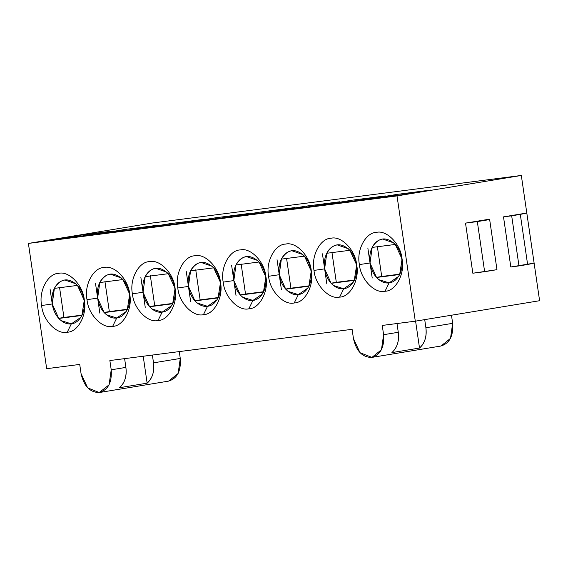 <?xml version="1.0" encoding="UTF-8"?>
<svg xmlns="http://www.w3.org/2000/svg" width="568" height="568" viewBox="0 0 568 568"><rect width="100%" height="100%" fill="white"/><g stroke="black" fill="none" stroke-linecap="round" stroke-linejoin="round"><path stroke-width="0.85" d="M152.707 222.968L521.325 175.455L539.6 300.713L415.293 321.176L382.243 325.436L415.293 321.176L539.6 300.713L521.325 175.455L152.707 222.968L28.4 243.423L152.707 222.968M371.941 357.386L440.995 346.019L450.509 338.372L452.653 323.334L425.894 327.743C427.015 336.228 424.885 343.001 419.518 348.056L415.591 321.126L419.518 348.056L391.892 352.6C397.266 347.545 399.389 340.779 398.274 332.287L383.599 334.701L381.455 349.739L371.941 357.386L360.013 352.721L353.452 338.585L352.103 329.319L109.865 360.538L352.103 329.319L353.452 338.585C356.243 351.003 362.277 357.286 371.557 357.435C380.454 354.943 384.472 347.368 383.599 334.701L382.243 325.436L383.599 334.701L398.274 332.287L396.918 323.014L398.274 332.287C399.254 341.212 397.131 347.978 391.892 352.6L419.518 348.056C424.757 343.434 426.88 336.661 425.894 327.743L424.715 319.621L425.894 327.743L452.653 323.334L451.475 315.219L452.653 323.334C453.527 336 449.515 343.576 440.619 346.075M99.556 392.488L168.618 381.121L178.132 373.481L180.276 358.443L153.516 362.846C154.638 371.337 152.508 378.11 147.14 383.166L143.207 356.243L147.14 383.166L119.514 387.71C124.882 382.655 127.012 375.881 125.89 367.397L111.221 369.811L109.07 384.848L99.18 392.545L87.635 387.83L81.075 373.694L79.726 364.429L46.675 368.689L28.4 243.423L397.025 195.91L521.325 175.455L397.025 195.91L415.293 321.176L397.025 195.91L28.4 243.423L46.675 368.689L79.726 364.429L81.075 373.694C83.865 386.112 89.9 392.396 99.18 392.545C108.076 390.053 112.088 382.477 111.221 369.811L109.865 360.538L111.221 369.811L125.89 367.397L124.541 358.124L125.89 367.397C126.877 376.314 124.754 383.088 119.514 387.71L147.14 383.166C152.373 378.544 154.503 371.77 153.516 362.846L152.38 355.064L153.516 362.846L180.276 358.443L179.275 351.592L180.276 358.443C181.149 371.11 177.138 378.686 168.242 381.178M397.103 194.391L430.693 190.06L403.074 194.611L369.477 198.942L397.103 194.391L397.245 195.364L397.103 194.391L369.477 198.942L403.074 194.611L430.693 190.06L397.103 194.391M351.706 200.241L385.296 195.917L357.677 200.461L324.079 204.792L351.706 200.241L351.848 201.214L351.706 200.241L324.079 204.792L357.677 200.461L385.296 195.917L351.706 200.241M306.308 206.099L339.898 201.768L312.279 206.312L278.682 210.643L306.308 206.099L278.682 210.643L312.279 206.312L339.898 201.768L306.308 206.099L306.45 207.064L306.308 206.099M260.911 211.949L294.501 207.618L266.882 212.162L233.285 216.493L260.911 211.949L233.285 216.493L266.882 212.162L294.501 207.618L260.911 211.949L261.053 212.915L260.911 211.949M215.513 217.8L249.111 213.469L221.484 218.013L187.887 222.344L215.513 217.8L187.887 222.344L221.484 218.013L249.111 213.469L215.513 217.8L215.655 218.765L215.513 217.8M170.116 223.65L203.713 219.319L176.087 223.863L142.497 228.194L170.116 223.65L170.258 224.616L170.116 223.65L142.497 228.194L176.087 223.863L203.713 219.319L170.116 223.65M124.719 229.5L158.316 225.169L130.69 229.72L97.1 234.044L124.719 229.5L124.861 230.466L124.719 229.5L97.1 234.044L130.69 229.72L158.316 225.169L124.719 229.5M79.321 235.351L112.918 231.02L85.292 235.571L51.702 239.895L79.321 235.351L79.463 236.316L79.321 235.351L51.702 239.895L85.292 235.571L112.918 231.02L79.321 235.351M510.81 266.974L503.504 216.869L526.806 213.035L520.302 214.392L527.615 264.496L534.119 263.133L510.81 266.974L518.982 265.916L511.676 215.812L503.504 216.869L510.81 266.974M472.832 273.222L465.519 223.117L488.828 219.284L489.659 219.567L496.964 269.672L472.832 273.222L484.632 271.703L477.326 221.598L465.519 223.117L472.832 273.222M286.535 258.12L290.923 288.189L309.056 285.846L290.923 288.189L286.535 258.12M54.379 288.388L77.511 285.406C80.954 289.297 83.127 294.118 84.028 299.876L84.298 300.032C83.127 285.342 69.026 270.666 58.667 273.343C47.918 273.385 38.546 291.086 41.62 305.527L52.249 303.972L54.386 288.381C60.74 278.142 68.451 277.149 77.511 285.406L84.028 299.876C84.809 305.655 84.099 310.852 81.898 315.467L58.767 318.449L52.249 303.972L41.62 305.527C42.792 320.217 56.892 334.893 67.251 332.216L71.334 323.845C67.123 324.463 62.934 322.667 58.767 318.449L81.898 315.467C79.094 320.586 75.572 323.377 71.334 323.852L67.251 332.216C78.001 332.173 87.373 314.466 84.298 300.032C87.373 314.473 78.001 332.173 67.251 332.216C56.892 334.893 42.792 320.217 41.62 305.527C38.546 291.086 47.918 273.385 58.667 273.343C69.026 270.666 83.127 285.342 84.298 300.032L81.891 315.474M129.689 294.174C132.77 308.616 123.398 326.316 112.649 326.366C102.283 329.042 88.189 314.367 87.018 299.677C83.943 285.235 93.315 267.535 104.065 267.493C114.424 264.816 128.524 279.491 129.689 294.174L127.289 309.624C124.491 314.736 120.97 317.526 116.731 317.995L112.649 326.366C123.398 326.316 132.77 308.616 129.689 294.174C128.524 279.491 114.424 264.816 104.065 267.493C93.315 267.535 83.943 285.235 87.018 299.677C88.189 314.367 102.283 329.042 112.649 326.366L116.731 317.995C112.521 318.613 108.325 316.816 104.164 312.599L97.646 298.122L87.018 299.677L97.646 298.122L99.783 282.53C106.138 272.292 113.848 271.298 122.908 279.555L129.689 294.174M175.086 288.324C178.167 302.765 168.795 320.466 158.046 320.515C147.68 323.192 133.587 308.516 132.415 293.826C129.341 279.385 138.713 261.685 149.455 261.642C159.821 258.965 173.922 273.641 175.086 288.324L172.686 303.774C169.882 308.878 166.367 311.676 162.128 312.144L158.046 320.515C168.795 320.466 178.167 302.765 175.086 288.324C173.922 273.641 159.821 258.965 149.455 261.642C138.713 261.685 129.341 279.385 132.415 293.826C133.587 308.516 147.68 323.192 158.046 320.515L162.128 312.144C157.911 312.762 153.722 310.966 149.561 306.748L143.044 292.271L132.415 293.826L143.044 292.271L145.174 276.68C151.535 266.442 159.246 265.448 168.305 273.705L175.086 288.324M220.483 282.474C223.565 296.915 214.193 314.615 203.443 314.658C193.077 317.334 178.984 302.659 177.812 287.976C174.731 273.535 184.103 255.834 194.852 255.792C205.218 253.115 219.312 267.791 220.483 282.474L218.084 297.916C215.279 303.028 211.765 305.825 207.526 306.294L203.443 314.658C214.193 314.615 223.565 296.915 220.483 282.474C219.312 267.791 205.218 253.115 194.852 255.792C184.103 255.834 174.731 273.535 177.812 287.976C178.984 302.659 193.077 317.334 203.443 314.658L207.526 306.294C203.309 306.912 199.119 305.108 194.959 300.898L188.441 286.421L177.812 287.976L188.441 286.421L190.571 270.829C196.933 260.591 204.643 259.597 213.703 267.855L220.483 282.474M265.881 276.623C268.962 291.064 259.59 308.765 248.841 308.807C238.475 311.484 224.381 296.808 223.21 282.126C220.128 267.684 229.5 249.984 240.25 249.934C250.616 247.257 264.709 261.94 265.881 276.623L263.481 292.066C260.676 297.178 257.162 299.975 252.923 300.444L248.841 308.807C259.59 308.765 268.962 291.064 265.881 276.623C264.709 261.94 250.616 247.257 240.25 249.934C229.5 249.984 220.128 267.684 223.21 282.126C224.381 296.808 238.475 311.484 248.841 308.807L252.923 300.444C248.706 301.061 244.517 299.258 240.356 295.048L233.839 280.571L223.21 282.126L233.839 280.571L235.969 264.972C242.33 254.734 250.041 253.747 259.1 261.997L235.969 264.979C233.767 269.594 233.057 274.791 233.839 280.571L236.032 295.601L233.839 280.571C234.74 286.329 236.913 291.157 240.356 295.048L263.481 292.058C265.682 287.444 266.399 282.246 265.611 276.474L265.881 276.623M311.278 270.773C314.36 285.214 304.988 302.914 294.238 302.957C283.872 305.634 269.779 290.958 268.607 276.275C265.526 261.834 274.898 244.133 285.647 244.084C296.013 241.407 310.107 256.083 311.278 270.773L308.878 286.215C306.074 291.327 302.552 294.118 298.321 294.593L294.238 302.957C304.988 302.914 314.36 285.214 311.278 270.773C310.107 256.083 296.013 241.407 285.647 244.084C274.898 244.133 265.526 261.834 268.607 276.275C269.779 290.958 283.872 305.634 294.238 302.957L298.321 294.593C294.103 295.211 289.914 293.407 285.754 289.19L308.878 286.208C311.079 281.593 311.789 276.396 311.008 270.624L311.278 270.773M326.756 253.278C333.118 243.033 340.835 242.039 349.895 250.296L356.676 264.922C359.757 279.364 350.385 297.064 339.636 297.107C329.27 299.783 315.176 285.108 314.005 270.418C310.923 255.983 320.295 238.276 331.045 238.233C341.411 235.557 355.504 250.232 356.676 264.922L354.276 280.365C351.471 285.477 347.95 288.267 343.718 288.743L339.636 297.107C350.385 297.064 359.757 279.364 356.676 264.922C355.504 250.232 341.411 235.557 331.045 238.233C320.295 238.276 310.923 255.983 314.005 270.418C315.176 285.108 329.27 299.783 339.636 297.107L343.718 288.736C339.501 289.353 335.312 287.557 331.151 283.34L324.633 268.87L314.005 270.418L324.633 268.87L326.763 253.271M402.073 259.072C405.154 273.513 395.775 291.214 385.033 291.256C374.667 293.933 360.574 279.257 359.402 264.567C356.321 250.126 365.693 232.426 376.442 232.383C386.808 229.706 400.901 244.382 402.073 259.072L399.673 274.514C396.869 279.626 393.347 282.417 389.115 282.892L385.033 291.256C395.782 291.214 405.154 273.513 402.073 259.072C400.901 244.382 386.808 229.706 376.442 232.383C365.693 232.426 356.321 250.126 359.402 264.567C360.574 279.257 374.667 293.933 385.033 291.256L389.115 282.885C384.898 283.503 380.709 281.707 376.541 277.489L370.024 263.012L359.402 264.567L370.024 263.012L372.161 247.421C378.515 237.183 386.226 236.189 395.285 244.446L402.073 259.072M377.329 246.42L381.717 276.481L399.851 274.145L381.717 276.481L377.329 246.42M331.932 252.27L336.32 282.331L354.453 279.996L336.32 282.331L331.932 252.27M104.952 281.529L109.333 311.591L127.466 309.255L109.333 311.591L104.952 281.529M59.555 287.38L63.935 317.441L82.069 315.105L63.935 317.441L59.555 287.38M150.343 275.679L154.73 305.74L172.864 303.404L154.73 305.74L150.343 275.679M195.74 269.828L200.128 299.89L218.261 297.554L200.128 299.89L195.74 269.828M241.137 263.978L245.525 294.039L263.659 291.704L245.525 294.039L241.137 263.978M465.519 223.117L489.659 219.567L488.828 219.284L465.519 223.117M503.504 216.869L526.806 213.035L503.504 216.869M511.676 215.812L518.982 265.916L527.615 264.496L520.302 214.392L511.676 215.812M304.498 256.147L281.366 259.129C287.727 248.883 295.438 247.889 304.498 256.147L311.008 270.624C310.107 264.865 307.934 260.037 304.491 256.147L281.366 259.129C279.165 263.744 278.455 268.941 279.236 274.72L281.423 289.751L279.236 274.72L268.607 276.275L279.236 274.72L281.366 259.122C283.886 254.237 287.408 251.446 291.924 250.751L302.9 254.57M277.042 259.69L279.236 274.72L277.042 259.69M285.626 289.055L290.923 288.189L285.626 289.055M259.093 261.997L265.611 276.474C264.709 270.716 262.537 265.888 259.093 261.997M285.754 289.19L279.236 274.72C280.138 280.478 282.31 285.306 285.754 289.19L308.878 286.215M395.285 244.446L372.161 247.428C369.953 252.043 369.243 257.24 370.024 263.012L372.217 278.043L370.024 263.012C370.925 268.778 373.098 273.599 376.541 277.489L399.673 274.507C401.874 269.892 402.584 264.695 401.803 258.923C400.901 253.158 398.729 248.337 395.285 244.446L372.154 247.421C374.681 242.536 378.196 239.739 382.718 239.05L393.695 242.87M367.837 247.982L370.024 263.012L367.837 247.982M376.421 277.354L381.717 276.481L376.421 277.354M349.888 250.296L326.763 253.278C324.562 257.893 323.845 263.091 324.633 268.87L326.82 283.901L324.633 268.87C325.528 274.628 327.7 279.449 331.151 283.34L354.276 280.358C356.477 275.743 357.187 270.546 356.406 264.773C355.504 259.008 353.331 254.187 349.888 250.296L326.763 253.278M322.439 253.832L324.633 268.87L322.439 253.832M331.023 283.205L336.32 282.331L331.023 283.205M122.908 279.555L99.776 282.537C97.575 287.152 96.865 292.35 97.646 298.122L99.84 313.153L97.646 298.122C98.548 303.88 100.721 308.708 104.164 312.599L127.296 309.617C129.497 305.002 130.207 299.805 129.426 294.025C128.524 288.267 126.352 283.439 122.908 279.548L99.776 282.53C102.297 277.638 105.818 274.848 110.334 274.152L121.311 277.979M95.452 283.091L97.646 298.122L95.452 283.091M104.043 312.464L109.333 311.591L104.043 312.464M75.92 283.83L64.944 280.003C60.421 280.699 56.899 283.496 54.379 288.381C52.178 293.003 51.468 298.2 52.249 303.972L50.055 288.942L52.249 303.972C53.151 309.738 55.323 314.558 58.767 318.449M58.646 318.314L63.935 317.441L58.646 318.314M166.708 272.129L155.731 268.302C151.216 268.998 147.694 271.788 145.174 276.68L168.305 273.698L145.174 276.68C142.973 281.302 142.263 286.499 143.044 292.271L145.238 307.302L143.044 292.271C143.945 298.03 146.118 302.858 149.561 306.748L172.693 303.766L149.561 306.748M140.85 277.241L143.044 292.271L140.85 277.241M149.441 306.613L154.73 305.74L149.441 306.613M213.703 267.847L190.571 270.829C188.37 275.452 187.66 280.642 188.441 286.421L190.635 301.452L188.441 286.421C189.343 292.179 191.515 297.007 194.959 300.898L218.084 297.916C220.292 293.294 221.002 288.097 220.221 282.324C219.319 276.566 217.146 271.738 213.703 267.847L190.571 270.829C193.092 265.938 196.613 263.147 201.129 262.451L212.105 266.278M186.247 271.39L188.441 286.421L186.247 271.39M194.838 300.763L200.128 299.89L194.838 300.763M231.645 265.54L233.839 280.571L231.645 265.54M240.228 294.906L245.525 294.039L240.228 294.906M477.326 221.598L484.632 271.703L496.964 269.672L489.659 219.567L477.326 221.598M288.047 291.356L298.321 294.593L307.806 288.118M61.06 320.615L71.334 323.845L80.819 317.377M54.379 288.381L77.511 285.399M106.457 314.764L116.731 317.995L126.217 311.527M127.296 309.617L104.164 312.599M172.686 303.766C174.894 299.151 175.604 293.954 174.823 288.175C173.922 282.417 171.749 277.589 168.305 273.698M151.855 308.914L162.128 312.144L171.614 305.676M197.252 303.056L207.526 306.294L217.011 299.819M218.084 297.916L194.959 300.898M242.65 297.206L252.923 300.444L262.409 293.968M263.481 292.066L240.356 295.048M257.503 260.421L246.526 256.601C242.011 257.297 238.489 260.087 235.969 264.979L259.1 261.997M333.444 285.505L343.718 288.736L353.204 282.268M354.276 280.365L331.144 283.347M348.298 248.72L337.321 244.9C332.805 245.596 329.284 248.386 326.756 253.271M378.842 279.655L389.115 282.885L398.601 276.417M399.673 274.514L376.541 277.489"/></g></svg>
